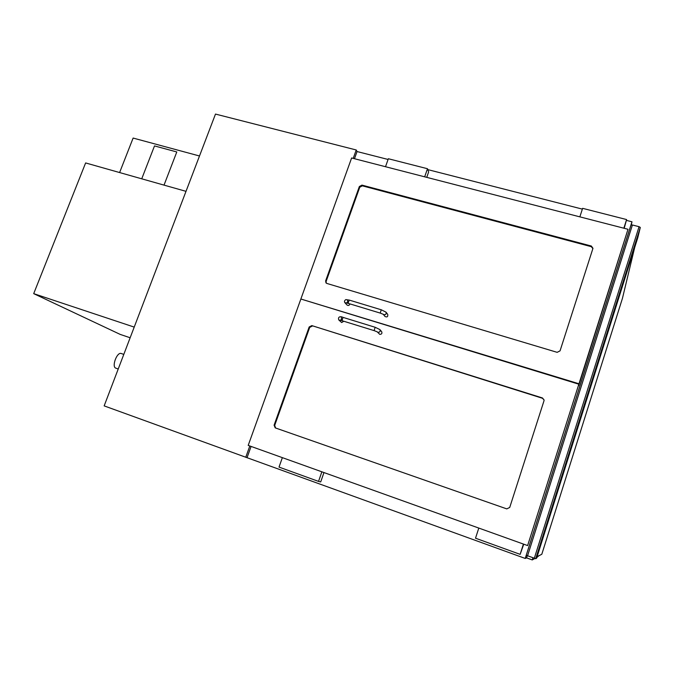 <?xml version="1.0" encoding="UTF-8"?>
<svg xmlns="http://www.w3.org/2000/svg" width="674" height="674" viewBox="0 0 674 674"><rect width="100%" height="100%" fill="white"/><g stroke="black" fill="none" stroke-linecap="round" stroke-linejoin="round"><path stroke-width="1.01" d="M118.236 368.99L115.869 368.164C111.345 367.001 117.006 351.626 121.261 353.513L121.379 353.564M388.089 159.468L357.06 151.54L356.234 149.982L353.218 158.39M249.81 445.977L245.766 457.233L525.223 558.434L631.976 221.797L626.441 220.381M245.766 457.233L104.158 405.883L215.486 114.075L356.234 149.982M527.565 555.797L632.406 224.99L630.99 225.049L526.259 555.292L535.712 558.712L536.63 558.198L637.865 237.433L640.3 227.441L639.062 226.691L534.322 558.24M632.406 224.99L639.062 226.691M186.016 191.34L85.623 162.94L33.7 293.645L134.219 327.101M130.149 337.758L120.242 334.422L33.7 293.645M326.865 283.442L325.989 282.886L325.635 280.906L359.36 186.513L361.955 185.114L591.351 246.035L592.968 248.318L560.043 350.876L557.145 352.334L326.865 283.442M301.708 299.264L578.974 383.776L628 229.278L351.617 157.977L301.008 298.616M578.705 385.57L628 229.278M578.798 385.595L578.974 383.776M311.809 325.601L309.172 326.974L274.091 425.184L275.211 427.864L506.772 508.887L509.721 507.455L543.994 400.819L544.087 399.977L542.46 397.972L311.809 325.601L542.503 398.292L544.095 400.019M248.201 445.396L300.874 299.012L578.84 384.205L527.624 545.578L248.201 445.396M578.84 384.205L527.624 545.578M624.183 228.292L626.601 219.564L582.622 208.333L579.851 216.859M623.846 228.208L626.601 219.564M426.752 177.363L428.647 171.904L427.493 168.727L388.342 158.735L385.511 166.722M424.671 176.824L427.493 168.727M523.749 544.188L520.143 554.357L475.515 538.206L478.801 528.079M523.412 544.07L520.143 554.357M323.967 472.567L320.698 481.944L318.532 481.396L279.019 467.09L282.364 457.646M321.869 471.808L318.532 481.396M592.918 248.58L591.283 246.676L362.368 185.839L359.764 187.229L326.115 281.446L326.275 283.147M275.59 427.998L274.689 425.429L309.695 327.421L312.332 326.048M349.907 303.89C349.343 305.507 348.357 305.87 346.975 304.977L344.919 302.719M387.685 314.337L387.719 314.379C388.064 316.755 387.146 317.446 384.955 316.451L383.321 314.37C385.528 315.188 386.421 314.446 386.008 312.155L385.975 312.113M338.879 320.04L341.651 322.543L343.833 321.254M377.297 331.92L379.757 334.355C381.695 334.312 382.327 333.403 381.644 331.633L381.61 331.591M534.971 558.468L532.241 559.926L526.596 557.887L525.223 558.434M532.241 559.926L532.932 557.735M536.866 557.449L538.812 555.789M537.119 556.657L541.803 554.264L622.447 298.329L634.714 247.409M199.496 155.989L133.123 138.06L119.61 172.552M176.79 151.953L164.026 185.114L176.79 151.953L154.506 145.921L141.734 178.812M251.082 446.432L247.08 457.587M357.06 151.54L354.473 158.71M582.37 209.117L427.822 169.621M631.319 224.88L631.976 221.797M527.287 555.696L526.596 557.887M535.712 558.712L640.3 227.441M326.115 281.446L325.635 280.906M591.283 246.676L591.351 246.035M362.368 185.839L361.955 185.114M359.764 187.229L359.36 186.513M309.695 327.421L309.172 326.974M274.689 425.429L274.091 425.184M346.874 303.03L344.894 302.693C344.102 301.581 344.422 300.553 345.863 299.593L349.199 300.09M347.481 300.419L347.725 301.935L346.453 302.98L348.129 303.351L349.132 300.048L381.324 309.804M348.129 303.351L380.246 313.098L381.265 309.762L386.008 312.155L387.719 314.379M380.246 313.098L383.262 314.286M341.322 317.614L341.625 319.215L340.277 320.276L341.996 320.689L343.015 317.378C340.05 315.87 337.573 317.142 338.853 320.015L340.69 320.344M343.015 317.378L375.174 327.286L374.087 330.597L377.238 331.852M379.841 329.527L379.875 329.569C380.557 331.364 379.925 332.274 377.962 332.316L377.314 331.928M123.805 354.389L121.261 353.513M630.99 225.049L526.259 555.292M341.996 320.689L374.137 330.631M375.174 327.286L379.875 329.569L381.644 331.633"/></g></svg>

